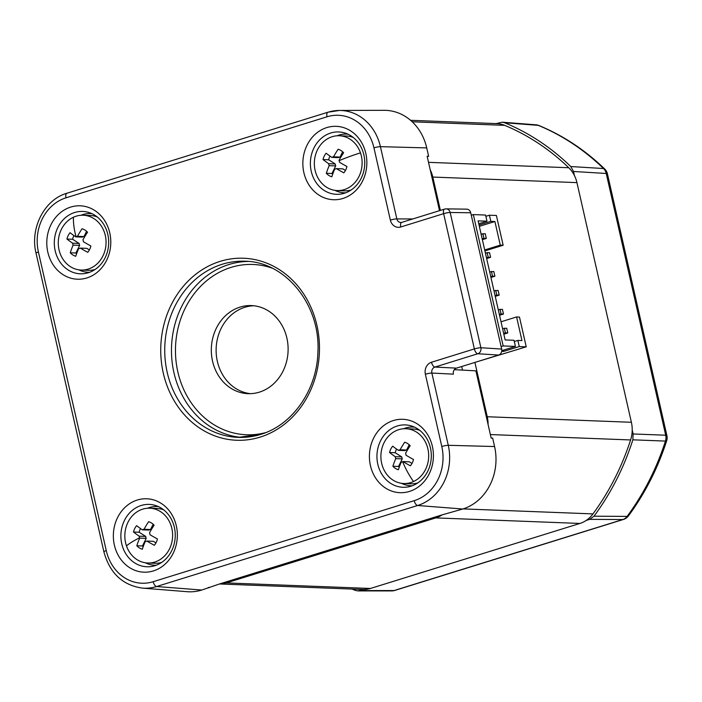 <?xml version="1.0" encoding="UTF-8"?>
<svg xmlns="http://www.w3.org/2000/svg" width="702" height="702" viewBox="0 0 702 702"><rect width="100%" height="100%" fill="white"/><g stroke="black" fill="none" stroke-linecap="round" stroke-linejoin="round"><path stroke-width="1.05" d="M339.487 162.267A46.867 10.451 26.2 0 0 346.937 166.497A14.198 12.373 92.2 0 1 343.822 172.841A46.867 10.451 -153.8 0 1 336.372 168.612A6.221 5.414 92.2 0 1 334.67 169.173A46.867 20.498 122.5 0 0 331.818 176.799A14.198 12.373 92.2 0 1 326.325 173.289A46.867 20.498 -57.5 0 1 329.177 165.663A6.221 5.414 92.2 0 1 329.054 165.33A6.221 5.414 92.2 0 1 328.712 163.724A46.867 10.451 -153.8 0 1 323.008 159.556A14.198 12.373 92.2 0 1 326.123 153.22A46.867 10.451 26.2 0 0 331.827 157.38A6.221 5.414 92.2 0 1 333.52 156.818A46.867 20.498 -57.5 0 1 338.127 149.263A14.198 12.373 92.2 0 1 343.62 152.764A46.867 20.498 122.5 0 0 339.013 160.328A6.221 5.414 92.2 0 1 339.145 160.661A6.221 5.414 92.2 0 1 339.487 162.267M398.385 450.342A6.221 5.414 92.2 0 1 398.683 450.193A6.221 5.414 92.2 0 1 400.079 449.789A46.867 20.498 -57.5 0 1 404.685 442.225A14.198 12.373 92.2 0 1 410.179 445.735A46.867 20.498 122.5 0 0 405.58 453.29A6.221 5.414 92.2 0 1 406.046 455.238A46.867 10.451 26.2 0 0 413.496 459.468A14.198 12.373 92.2 0 1 410.389 465.803A46.867 10.451 -153.8 0 1 402.93 461.574A6.221 5.414 92.2 0 1 402.632 461.723A6.221 5.414 92.2 0 1 401.237 462.135A46.867 20.498 122.5 0 0 398.376 469.761A14.198 12.373 92.2 0 1 392.883 466.26A46.867 20.498 -57.5 0 1 395.735 458.634A6.221 5.414 92.2 0 1 395.27 456.686A46.867 10.451 -153.8 0 1 389.566 452.527A14.198 12.373 92.2 0 1 392.681 446.182A46.867 10.451 26.2 0 0 398.385 450.342L404.905 450.596A6.221 5.414 92.2 0 1 406.607 450.035L400.079 449.789M389.566 452.527L395.217 452.737L401.79 456.941L395.27 456.686M332.687 174.236A14.198 12.373 92.2 0 1 331.976 173.508L326.325 173.289M402.93 461.574L409.459 461.828L411.995 463.452M409.196 444.752L406.607 450.035M395.217 452.737A14.198 12.373 92.2 0 1 396.551 449.069M399.245 467.199A14.198 12.373 92.2 0 1 398.534 466.47L402.264 458.88A6.221 5.414 92.2 0 1 401.79 456.941M342.637 151.79L340.049 157.072L333.52 156.818M323.008 159.556L328.65 159.775L335.231 163.97L328.712 163.724M77.457 236.302L83.986 236.556A6.221 5.414 -87.8 0 0 82.283 237.118L75.763 236.864A6.221 5.414 92.2 0 1 76.053 236.714A6.221 5.414 92.2 0 1 77.457 236.302A46.867 20.498 -57.5 0 1 82.064 228.747A14.198 12.373 92.2 0 1 87.557 232.248A46.867 20.498 122.5 0 0 82.95 239.812A6.221 5.414 92.2 0 1 83.424 241.751A46.867 10.451 26.2 0 0 90.874 245.981A14.198 12.373 92.2 0 1 87.759 252.325A46.867 10.451 -153.8 0 1 80.309 248.096A6.221 5.414 92.2 0 1 80.01 248.245A6.221 5.414 92.2 0 1 78.606 248.657A46.867 20.498 122.5 0 0 75.755 256.283A14.198 12.373 92.2 0 1 70.261 252.781A46.867 20.498 -57.5 0 1 73.113 245.147A6.221 5.414 92.2 0 1 72.648 243.208A46.867 10.451 -153.8 0 1 66.944 239.049A14.198 12.373 92.2 0 1 70.06 232.704A46.867 10.451 26.2 0 0 75.763 236.864M86.574 231.274L83.986 236.556M329.177 165.663L335.705 165.918A6.221 5.414 92.2 0 1 335.231 163.97M496.077 123.596L502.325 122.209L504.606 122.753A248.227 216.26 92.2 0 1 570.779 166.541L573.481 171.472L574.385 175.456A29.379 25.597 92.2 0 0 568.752 167.734L428.527 162.337M439.505 210.661L430.238 169.866A29.379 25.597 92.2 0 1 432.809 177.062L576.939 182.617L631.388 422.288A29.379 25.597 -87.8 0 1 632.212 429.984L633.116 433.968L632.862 439.821A248.227 216.26 92.2 0 1 593.997 516.207L589.671 519.357L586.188 520.436A29.379 25.597 92.2 0 0 592.971 513.899L463.136 508.906M370.437 588.469L226.307 582.923A29.379 25.597 92.2 0 1 219.55 583.95L442.093 514.873A29.379 25.597 92.2 0 1 435.793 517.9L579.922 523.446L370.437 588.469A29.379 25.597 -87.8 0 1 363.715 589.496L358.002 590.917L355.142 590.356A248.227 216.26 92.2 0 1 352.079 589.066M328.65 159.775A14.198 12.373 92.2 0 1 329.993 156.107M410.556 120.305L496.884 123.622A29.379 25.597 92.2 0 1 504.703 125.351A245.823 214.171 92.2 0 1 568.752 167.734M576.939 182.617A29.379 25.597 -87.8 0 0 574.385 175.456M632.212 429.984A29.379 25.597 92.2 0 1 630.598 439.952A245.823 214.171 92.2 0 1 592.971 513.899M579.922 523.446A29.379 25.597 -87.8 0 0 586.188 520.436M363.715 589.496A29.379 25.597 92.2 0 1 362.864 589.478L219.507 583.967M631.388 422.288L487.258 416.742A29.379 25.597 92.2 0 1 488.083 424.482L475.895 370.849L454.352 369.656M487.258 416.742L474.912 362.407M440.382 210.389L432.809 177.062M226.307 582.923L435.793 517.9M340.049 157.072A6.221 5.414 -87.8 0 0 338.346 157.634L331.827 157.38M335.705 165.918L331.976 173.508M430.238 169.866L427.141 156.239L428.65 156.362L426.728 147.903L380.423 146.665L396.841 218.901A4.896 0.711 167.2 0 0 390.356 220.095L373.947 147.859A44.173 38.487 -87.8 0 0 327.009 116.795L65.988 197.824A44.173 38.487 -87.8 0 0 38.417 252.009A4.896 0.711 167.2 0 0 36.048 253.185L103.896 551.825C109.766 573.192 122.613 585.284 142.436 588.109L187.039 591.689A50.93 44.366 92.2 0 0 201.764 590.04L219.55 583.95M461.697 366.514L462.513 370.112M442.093 514.873L462.785 509.011L417.646 505.493L156.625 586.521L201.764 590.04M38.417 252.009L106.265 550.64A44.173 38.487 -87.8 0 0 153.203 581.704L414.224 500.675A44.173 38.487 -87.8 0 0 441.795 446.49L425.377 374.254A4.896 0.711 -12.8 0 1 431.862 373.06L448.271 445.296L494.577 446.533L492.655 438.074L491.181 438.109L488.083 424.482M208.397 587.416A252.211 219.726 -87.8 0 0 209.161 587.741M373.947 147.859A4.896 0.711 167.2 0 1 380.423 146.665A49.07 42.752 92.2 0 0 339.382 110.451L327.957 112.215A4.896 2.299 72.8 0 1 328.282 112.162A49.07 42.752 92.2 0 1 339.382 110.451L384.126 110.311A50.93 44.366 92.2 0 1 426.728 147.903M401.535 222.473A4.896 4.3 94.4 0 1 400.921 222.516L400.921 222.516A4.896 4.3 94.4 0 1 396.841 218.901L412.82 218.945M470.709 212.767A4.896 4.265 -87.8 0 0 466.672 209.152L446.112 208.871A4.896 4.273 90.8 0 1 446.112 208.871A4.896 4.273 90.8 0 1 450.166 212.487L480.896 347.744L501.667 349.052L470.709 212.767L450.166 212.487A4.896 0.711 -12.8 0 0 443.629 213.671L400.763 226.983A4.896 2.299 -107.2 0 1 401.711 222.394L400.921 222.516M456.467 368.138A4.896 4.265 -87.8 0 0 453.413 374.148L431.862 373.06A4.896 4.317 91.5 0 1 434.942 367.058L456.467 368.138L498.613 355.054A4.896 4.265 -87.8 0 0 501.667 349.052M494.577 446.533A50.93 44.366 92.2 0 1 462.785 509.011M153.405 570.919A36.723 31.994 92.2 0 1 114.373 545.094A36.723 31.994 92.2 0 1 137.302 500.035A36.723 31.994 92.2 0 1 176.325 525.859A36.723 31.994 92.2 0 1 153.405 570.919M70.744 207.072A36.723 31.994 92.2 0 1 109.766 232.897A36.723 31.994 92.2 0 1 86.846 277.948A36.723 31.994 92.2 0 1 47.815 252.123A36.723 31.994 92.2 0 1 70.744 207.072M326.807 127.588A36.723 31.994 92.2 0 1 365.83 153.413A36.723 31.994 92.2 0 1 342.909 198.464A36.723 31.994 92.2 0 1 303.878 172.639A36.723 31.994 92.2 0 1 326.807 127.588M409.468 491.426A36.723 31.994 92.2 0 1 370.437 465.601A36.723 31.994 92.2 0 1 393.366 420.551A36.723 31.994 92.2 0 1 432.388 446.375A36.723 31.994 92.2 0 1 409.468 491.426M501.79 350.649L515.426 346.419L503.176 345.946L501.114 346.586M475.658 362.179L526.237 346.832L519.471 317.067L516.593 316.953L521.955 340.584L517.874 340.426L519.269 346.569L526.237 346.832M519.269 346.569L503.571 351.439L501.702 351.369M471.261 215.224L473.332 214.584L485.582 215.058L486.977 221.2L478.088 220.858L505.142 339.935L514.031 340.277L515.426 346.419M485.863 216.313L489.426 215.207L496.393 215.47L503.158 245.244L484.915 250.904M425.377 374.254A9.793 8.529 92.2 0 1 431.493 362.241A4.896 2.299 72.8 0 0 434.942 367.058L477.808 353.747A4.896 4.256 -86.4 0 0 480.896 347.744A4.896 0.711 -12.8 0 0 474.359 348.929L443.629 213.671A4.896 2.299 -107.2 0 1 444.585 209.091A4.896 2.299 -107.2 0 1 444.928 209.038A4.896 4.273 90.8 0 1 446.103 208.871A4.896 4.896 0 0 0 444.585 209.091L401.711 222.394M402.264 458.88L395.735 458.634M154.905 565.689A31.204 27.185 92.2 0 1 152.369 566.33A31.204 27.185 92.2 0 1 121.455 542.304A31.204 27.185 92.2 0 1 141.225 505.475A31.204 27.185 92.2 0 1 154.721 505.256A31.204 27.185 92.2 0 1 175.254 535.135A31.204 27.185 92.2 0 1 154.905 565.689M107.818 234.442A31.204 27.185 92.2 0 1 88.347 272.727A31.204 27.185 92.2 0 1 85.802 273.368A31.204 27.185 92.2 0 1 54.888 249.342A31.204 27.185 92.2 0 1 74.666 212.504A31.204 27.185 92.2 0 1 88.154 212.285A31.204 27.185 92.2 0 1 107.818 234.442M344.41 193.234A31.204 27.185 92.2 0 1 341.865 193.875A31.204 27.185 92.2 0 1 310.951 169.849A31.204 27.185 92.2 0 1 330.721 133.02A31.204 27.185 92.2 0 1 344.217 132.801A31.204 27.185 92.2 0 1 364.759 162.689A31.204 27.185 92.2 0 1 344.41 193.234M410.968 486.205A31.204 27.185 92.2 0 1 408.432 486.846A31.204 27.185 92.2 0 1 377.518 462.82A31.204 27.185 92.2 0 1 397.288 425.982A31.204 27.185 92.2 0 1 410.775 425.763A31.204 27.185 92.2 0 1 431.318 455.651A31.204 27.185 92.2 0 1 410.968 486.205M473.332 214.584L503.176 345.946M503.571 351.439L503.29 350.184M514.312 341.532L517.874 340.426M478.746 223.754L486.977 221.2M479.334 226.342L494.901 221.507L490.821 221.349L479.027 225.009M489.426 215.207L490.821 221.349M494.901 221.507L500.272 245.13L503.158 245.244M76.623 253.72A14.198 12.373 92.2 0 1 75.913 252.992L79.642 245.402A6.221 5.414 -87.8 0 1 79.168 243.462L72.587 239.259A14.198 12.373 92.2 0 1 73.929 235.591M80.309 248.096L86.837 248.35L89.373 249.965M158.441 506.616A29.379 25.597 -87.8 0 0 149.482 507.528A29.379 25.597 -87.8 0 0 147.517 508.239M145.419 562.802A29.379 25.597 -87.8 0 0 156.186 565.25M345.437 170.481L342.892 168.866L336.372 168.612M91.883 213.654A29.379 25.597 -87.8 0 0 82.924 214.566A29.379 25.597 -87.8 0 0 80.958 215.277M140.488 528.553A14.198 12.373 92.2 0 0 139.154 532.23L145.726 536.425A6.221 5.414 -87.8 0 0 146.2 538.364L142.471 545.963L136.82 545.744A46.867 20.498 -57.5 0 1 139.672 538.118A6.221 5.414 92.2 0 1 139.549 537.776A6.221 5.414 92.2 0 1 139.207 536.17A46.867 10.451 -153.8 0 1 133.503 532.011A14.198 12.373 92.2 0 1 136.618 525.666A46.867 10.451 26.2 0 0 142.322 529.834A6.221 5.414 92.2 0 1 144.015 529.273A46.867 20.498 -57.5 0 1 148.622 521.709A14.198 12.373 92.2 0 1 154.115 525.219A46.867 20.498 122.5 0 0 149.517 532.774A6.221 5.414 92.2 0 1 149.64 533.116A6.221 5.414 92.2 0 1 149.982 534.722A46.867 10.451 26.2 0 0 157.432 538.952A14.198 12.373 92.2 0 1 154.326 545.296A46.867 10.451 -153.8 0 1 146.867 541.058A6.221 5.414 92.2 0 1 145.174 541.619A46.867 20.498 122.5 0 0 142.322 549.245A14.198 12.373 92.2 0 1 136.82 545.744M143.182 546.683A14.198 12.373 92.2 0 1 142.471 545.963M146.867 541.058L153.396 541.312L155.932 542.936M153.133 524.245L150.544 529.519L144.015 529.273M142.322 529.834L148.842 530.08A6.221 5.414 92.2 0 1 150.544 529.519M347.946 134.17A29.379 25.597 -87.8 0 0 338.987 135.082A29.379 25.597 -87.8 0 0 337.021 135.784M334.915 190.347A29.379 25.597 -87.8 0 0 345.682 192.804M414.505 427.132A29.379 25.597 -87.8 0 0 405.545 428.044A29.379 25.597 -87.8 0 0 403.58 428.755M398.534 466.47L392.883 466.26M516.593 316.953L501.017 321.788M500.272 245.13L484.705 249.965M161.662 562.425A27.422 23.894 92.2 0 1 154.87 563.285L147.666 563.004A27.422 23.894 92.2 0 1 126.474 545.884A27.422 23.894 92.2 0 1 125.693 543.19A27.422 23.894 92.2 0 1 142.708 509.143A27.422 23.894 92.2 0 1 149.78 508.204A27.422 23.894 92.2 0 1 170.972 525.324A27.422 23.894 92.2 0 1 154.738 562.065A27.422 23.894 92.2 0 1 147.666 563.004M149.78 508.204L156.976 508.476A27.422 23.894 92.2 0 1 163.689 509.863M78.852 269.831A29.379 25.597 -87.8 0 0 89.619 272.288M83.213 215.233A27.422 23.894 92.2 0 1 105.739 237.855A27.422 23.894 92.2 0 1 90.883 268.059A27.422 23.894 92.2 0 1 88.531 268.989A27.422 23.894 92.2 0 1 88.171 269.103A27.422 23.894 92.2 0 1 81.107 270.042A27.422 23.894 92.2 0 1 58.591 247.42A27.422 23.894 92.2 0 1 73.438 217.225A27.422 23.894 92.2 0 1 76.149 216.181A27.422 23.894 92.2 0 1 83.213 215.233L90.418 215.514A27.422 23.894 92.2 0 1 97.13 216.892M95.103 269.463A27.422 23.894 92.2 0 1 88.312 270.323L81.107 270.042M339.277 135.749A27.422 23.894 92.2 0 1 360.477 152.878A27.422 23.894 92.2 0 1 361.258 155.563A27.422 23.894 92.2 0 1 344.234 189.619A27.422 23.894 92.2 0 1 337.171 190.558A27.422 23.894 92.2 0 1 315.979 173.429A27.422 23.894 92.2 0 1 332.213 136.697A27.422 23.894 92.2 0 1 339.277 135.749L346.481 136.03A27.422 23.894 92.2 0 1 353.194 137.408M351.167 189.97A27.422 23.894 92.2 0 1 344.375 190.83L337.171 190.558M401.483 483.309A29.379 25.597 -87.8 0 0 412.25 485.766M417.725 482.941A27.422 23.894 92.2 0 1 410.933 483.801L403.729 483.52A27.422 23.894 92.2 0 1 381.212 460.907A27.422 23.894 92.2 0 1 396.06 430.703A27.422 23.894 92.2 0 1 398.411 429.773A27.422 23.894 92.2 0 1 398.771 429.659A27.422 23.894 92.2 0 1 405.844 428.72A27.422 23.894 92.2 0 1 428.36 451.333A27.422 23.894 92.2 0 1 413.504 481.537A27.422 23.894 92.2 0 1 410.793 482.581A27.422 23.894 92.2 0 1 403.729 483.52M405.844 428.72L413.039 428.992A27.422 23.894 92.2 0 1 419.752 430.37M482.362 239.654L486.302 238.434L485.231 233.705L481.107 234.143M482.177 238.873L483.897 238.338L482.827 233.617M483.897 238.338L486.302 238.434M486.653 258.555L490.593 257.336L489.522 252.606L485.398 253.045M486.477 257.774L488.197 257.239L487.118 252.518M488.197 257.239L490.593 257.336M490.944 277.457L494.892 276.237L493.813 271.507L489.698 271.946M490.768 276.676L492.488 276.14L491.418 271.42M492.488 276.14L494.892 276.237M495.243 296.358L499.183 295.138L498.113 290.409L493.989 290.847M495.068 295.577L496.779 295.042L495.709 290.321M496.779 295.042L499.183 295.138M499.534 315.259L503.474 314.04L502.404 309.31L498.288 309.749M499.359 314.478L501.079 313.943L499.999 309.222M501.079 313.943L503.474 314.04M503.834 334.161L507.774 332.941L506.695 328.211L502.579 328.65M503.65 333.38L505.37 332.845L504.299 328.124M505.37 332.845L507.774 332.941M259.371 392.146A44.077 38.399 92.2 0 1 248.017 393.664A44.077 38.399 92.2 0 1 211.521 354.703A44.077 38.399 92.2 0 1 240.049 307.09A44.077 38.399 92.2 0 1 251.404 305.581A44.077 38.399 92.2 0 1 287.908 344.533A44.077 38.399 92.2 0 1 259.371 392.146M250.421 393.664A44.077 38.399 92.2 0 1 216.216 353.518A44.077 38.399 92.2 0 1 244.858 307.274A44.077 38.399 92.2 0 1 253.808 305.756M139.207 536.17L145.726 536.425M146.2 538.364L139.672 538.118M139.154 532.23L133.503 532.011M72.587 239.259L66.944 239.049M79.168 243.462L72.648 243.208M79.642 245.402L73.113 245.147M75.913 252.992L70.261 252.781M607.432 173.859A9.793 9.793 0 0 0 604.703 168.998C585.117 150.061 563.206 135.565 538.969 125.526A9.793 4.581 112.4 0 0 538.285 125.36A246.981 215.172 92.2 0 1 603.518 168.533A9.793 8.608 93.5 0 1 606.23 173.473L665.698 435.214A9.793 1.413 -12.8 0 1 666.9 435.609L607.432 173.859A9.793 1.413 167.2 0 0 606.23 173.473L573.481 171.472M538.969 125.526A9.793 9.793 0 0 0 535.968 124.807A9.793 8.529 94.4 0 1 535.986 124.816A9.793 8.529 94.4 0 1 538.285 125.36L504.606 122.753M604.703 168.998A9.793 3.791 134.1 0 0 603.518 168.533L570.779 166.541M633.116 433.968L665.698 435.214A9.793 8.626 92.2 0 1 665.443 441.084A9.793 1.465 17.8 0 0 666.672 440.777A9.793 9.793 0 0 0 666.9 435.609M632.862 439.821L665.443 441.084A246.981 215.172 92.2 0 1 627.123 516.391A9.793 2.957 36.5 0 0 628.43 515.926C645.033 493.383 657.783 468.331 666.672 440.777M593.997 516.207L627.123 516.391A9.793 8.582 90.3 0 1 622.788 519.55A9.793 4.598 72.8 0 0 623.455 519.454A9.793 9.793 0 0 0 628.43 515.926M589.671 519.357L622.788 519.55L394.006 590.566A9.793 4.598 72.8 0 0 394.682 590.47L623.455 519.454M360.231 590.575L394.006 590.566A9.793 8.529 90 0 1 391.777 590.908A9.793 8.529 90 0 1 391.769 590.908A9.793 9.793 0 0 0 394.682 590.47M412.206 121.788L504.703 125.351M490.373 434.556L630.598 439.952M153.203 581.704A4.896 2.299 72.8 0 0 156.625 586.521A49.07 42.752 92.2 0 1 142.436 588.109M106.265 550.64A4.896 0.711 167.2 0 0 103.896 551.825M67.269 193.19A4.896 2.299 72.8 0 0 66.936 193.234L327.957 112.215A4.896 2.299 72.8 0 0 327.009 116.795M36.048 253.185C29.782 228.238 44.366 199.596 66.936 193.234A4.896 2.299 72.8 0 0 65.988 197.824M441.795 446.49A4.896 0.711 -12.8 0 1 448.271 445.296A49.07 42.752 92.2 0 1 417.646 505.493A4.896 2.299 72.8 0 1 414.224 500.675M431.493 362.241L474.359 348.929A4.896 2.299 -107.2 0 0 477.808 353.747L498.613 355.054M400.763 226.983A9.793 8.529 92.2 0 1 390.356 220.095M260.073 437.135A91.084 79.352 92.2 0 1 163.285 373.095A91.084 79.352 92.2 0 1 220.138 261.363A91.084 79.352 92.2 0 1 316.927 325.403A91.084 79.352 92.2 0 1 260.073 437.135M222.218 264.25A88.145 76.79 92.2 0 1 244.937 261.223C285.503 261.521 320.744 304.966 317.909 352.193C316.979 390.084 292.348 425.175 260.644 434.389L238.153 437.381A88.145 76.79 92.2 0 1 165.154 359.477A88.145 76.79 92.2 0 1 222.218 264.25M241.514 437.425A88.145 76.79 92.2 0 1 171.727 357.809A88.145 76.79 92.2 0 1 228.949 264.514A88.145 76.79 92.2 0 1 248.289 261.442M271.946 268.067A85.205 74.236 -87.8 0 0 231.037 267.401A85.205 74.236 -87.8 0 0 177.501 370.34A85.205 74.236 -87.8 0 0 265.61 432.634M126.474 545.884A47.008 9.363 -18.9 0 1 139.549 537.776M73.438 217.225A47.008 21.095 65.2 0 0 76.053 236.714M360.477 152.878A47.008 9.363 161.1 0 0 339.145 160.661M413.504 481.537A47.008 21.095 -114.8 0 1 402.632 461.723M260.442 434.494A88.145 76.79 92.2 0 1 238.153 437.381M535.986 124.816L502.325 122.209M391.777 590.908L358.002 590.917"/></g></svg>
